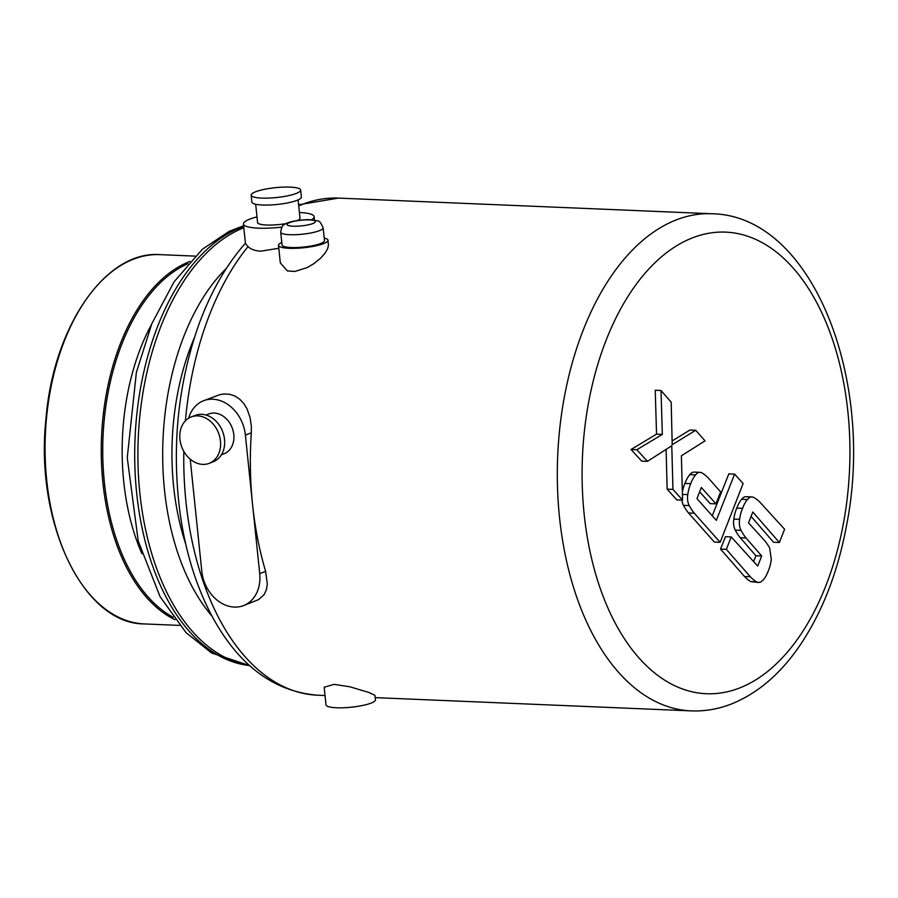 <?xml version="1.0" encoding="UTF-8"?>
<svg xmlns="http://www.w3.org/2000/svg" width="898" height="898" viewBox="0 0 898 898"><rect width="100%" height="100%" fill="white"/><g stroke="black" fill="none" stroke-linecap="round" stroke-linejoin="round"><path stroke-width="1.35" d="M151.515 324.447A177.703 102.843 92.4 0 0 123.733 481.564A177.703 102.843 92.4 0 0 141.906 553.662M194.361 337.738A188.367 109.017 92.4 0 0 173.606 486.267A188.367 109.017 92.4 0 0 185.718 543.997M278.807 248.286L260.858 251.159C255.155 250.868 250.868 249.352 248.016 246.602A248.78 143.983 92.4 0 0 185.415 420.836M281.77 242.46A24.875 4.961 -5.9 0 0 278.503 245.367L280.311 262.845L287.315 270.904L294.948 271.454L307.341 267.514L313.997 263.563L320.541 258.265L325.132 253.079L327.602 248.768L328.432 245.379L327.995 240.249A24.875 4.961 -5.9 0 0 324.2 238.071M334.101 684.366L324.167 687.228L325.985 704.829A24.875 4.961 174.1 0 0 336.526 707.77A24.875 4.961 174.1 0 0 362.377 705.525A24.875 4.961 174.1 0 0 375.476 699.722L374.915 695.321L368.898 692.448L349.76 686.768L334.101 684.366M251.305 432.791A248.78 143.983 92.4 0 0 252.551 504.362L245.39 435.081L251.305 432.791L251.339 426.18L250.104 417.581L247.017 408.848L243.987 403.808L239.744 399.195L235.085 396.108L229.877 394.323L224.298 393.941L219.741 394.671L203.61 400.721A35.538 28.107 -111.1 0 0 188.647 418.221M252.551 504.362A248.78 143.983 92.4 0 0 265.628 571.353L267.323 584.239L266.369 589.818L264.169 594.566L258.792 599.527L243.571 605.578A35.538 28.107 -111.1 0 0 259.713 573.642L252.551 504.362M681.885 500.096A11.82 6.836 -87.6 0 0 683.457 505.35A60.278 34.887 -87.6 0 0 688.508 512.96L714.348 542.066L720.14 542.313L743.106 483.562A10150.633 5874.671 -87.6 0 1 734.62 474.11L716.335 520.357A10208.79 5908.324 -87.6 0 1 696.983 498.648A10150.509 5874.604 -87.6 0 1 701.338 487.468A10126.667 5860.797 -87.6 0 1 715.953 503.868A10140.182 5868.621 -87.6 0 1 720.634 491.868A10196.015 5900.938 -87.6 0 1 708.129 477.826A60.626 35.089 -87.6 0 0 702.101 472.988A11.753 6.802 -87.6 0 0 700.07 472.348A11.753 6.802 -87.6 0 0 695.613 474.885A27.4 15.861 -87.6 0 0 690.753 483.652A27.411 15.861 -87.6 0 0 687.789 494.596A11.82 6.836 -87.6 0 0 689.249 505.585A60.278 34.887 -87.6 0 0 694.3 513.207L720.14 542.313M682.357 492.082A27.411 15.861 -87.6 0 1 684.961 483.405A27.4 15.861 -87.6 0 1 689.821 474.638A11.753 6.802 -87.6 0 1 694.277 472.101L700.07 472.348M699.643 491.812A10126.667 5860.797 -87.6 0 1 710.161 503.621L715.953 503.868M734.62 474.11L728.828 473.863L712.26 515.8M695.714 430.277L672.198 444.69L671.188 402.225A9906.646 5733.461 -87.6 0 1 661.018 390.495L662.331 434.385L636.828 449.741A9789.839 5665.864 -87.6 0 1 647.458 461.348L671.771 445.767A10042.154 5811.89 -87.6 0 1 672.939 489.399A10039.371 5810.273 -87.6 0 1 682.581 500.119A10211.36 5909.817 -87.6 0 1 681.391 455.78L705.042 440.862A10129.911 5862.683 -87.6 0 1 695.714 430.277L689.922 430.041L672.097 440.974M666.091 449.393A10042.154 5811.89 -87.6 0 1 667.147 489.163A10039.371 5810.273 -87.6 0 1 676.789 499.883L682.581 500.119M661.018 390.495L655.226 390.248L656.539 434.149L631.036 449.494A9789.839 5665.864 -87.6 0 1 641.666 461.101L647.458 461.348M751.076 516.406L773.582 542.28L779.374 542.515A9937.156 5751.118 -87.6 0 1 784.594 529.236L760.045 502.319A60.761 35.168 -87.6 0 0 753.972 497.548A11.899 6.892 -87.6 0 0 751.974 496.942A11.899 6.892 -87.6 0 0 747.417 499.546A27.658 16.007 -87.6 0 0 742.567 508.358A27.67 16.018 -87.6 0 0 739.615 519.313A11.932 6.903 -87.6 0 0 741.052 530.348A60.626 35.089 -87.6 0 0 746.014 537.981L761.717 555.974A10167.526 5884.448 -87.6 0 1 757.699 566.077L731.253 536.948A10144.47 5871.102 -87.6 0 1 726.325 549.329L750.279 576.729A60.828 35.202 -87.6 0 0 756.43 581.803L758.63 582.51L750.638 581.567A60.828 35.202 -87.6 0 1 744.498 576.494L750.279 576.729M731.253 536.948L725.461 536.701A10144.47 5871.102 -87.6 0 1 720.533 549.082L744.498 576.494M751.974 496.942L746.182 496.695A11.899 6.892 -87.6 0 0 741.625 499.31A27.658 16.007 -87.6 0 0 736.775 508.122A27.67 16.018 -87.6 0 0 733.823 519.078A11.932 6.903 -87.6 0 0 735.26 530.101A60.626 35.089 -87.6 0 0 740.221 537.734L755.925 555.739A10167.526 5884.448 -87.6 0 1 753.602 561.587M779.374 542.515L752.805 512.006A10061.585 5823.137 -87.6 0 0 748.539 522.883L764.602 540.551A61.187 35.415 -87.6 0 1 769.676 548.049L771.292 559.521A27.917 16.153 -87.6 0 1 768.34 570.746A27.928 16.164 -87.6 0 1 763.39 579.794L760.909 581.983L758.63 582.51M741.625 499.31L747.417 499.546M736.775 508.122L742.567 508.358M733.823 519.078L739.615 519.313M740.221 537.734L746.014 537.981M755.925 555.739L761.717 555.974M720.533 549.082L726.325 549.329M689.821 474.638L695.613 474.885M684.961 483.405L690.753 483.652M682.424 494.371L687.789 494.596M688.508 512.96L694.3 513.207M656.539 434.149L662.331 434.385M631.036 449.494L636.828 449.741M667.147 489.163L672.939 489.399M261.711 198.099A24.875 4.961 -5.9 0 0 287.562 195.854A24.875 4.961 -5.9 0 0 300.662 190.05A24.875 4.961 -5.9 0 0 290.121 187.121A24.875 4.961 -5.9 0 0 264.259 189.366A24.875 4.961 -5.9 0 0 251.171 195.169A24.875 4.961 -5.9 0 0 261.711 198.099M251.171 195.169L251.878 202.095A24.875 4.961 -5.9 0 0 262.429 205.025A24.875 4.961 -5.9 0 0 288.28 202.78A24.875 4.961 -5.9 0 0 301.38 196.976L300.662 190.05M278.503 245.367A24.875 4.961 -5.9 0 0 303.76 247.736A24.875 4.961 -5.9 0 0 327.995 240.249M280.715 232.178L282.039 244.997A21.328 4.254 -5.9 0 0 303.681 247.04A21.328 4.254 -5.9 0 0 324.459 240.619L323.134 227.8C318.936 218.708 319.576 221.806 310.338 219.752C302.244 219.258 287.36 221.694 284.475 224.556C282.758 224.612 281.501 227.149 280.715 232.178A21.328 4.254 -5.9 0 0 302.357 234.221A21.328 4.254 -5.9 0 0 323.134 227.8M299.404 212.489A35.538 7.083 174.1 0 1 314.132 216.665A35.538 7.083 174.1 0 1 311.438 219.808M281.961 227.104A35.538 7.083 174.1 0 1 258.489 228.171A35.538 7.083 174.1 0 1 243.425 223.972A35.538 7.083 174.1 0 1 256.985 216.878M298.102 199.884L299.988 218.135A21.328 4.254 174.1 0 1 297.339 220.549M286.103 223.602A21.328 4.254 174.1 0 1 257.569 222.513L255.683 204.273M190.219 459.181L201.792 571.218A35.538 28.107 -111.1 0 0 243.571 605.578M243.425 223.972L245.48 243.684L248.016 246.602M206.024 415.033L208.74 413.978A21.328 16.86 68.9 0 1 214.745 413.102A21.328 16.86 68.9 0 1 233.278 431.433A21.328 16.86 68.9 0 1 224.118 453.748L221.402 454.803M202.701 464.389A24.875 19.677 -111.1 0 0 209.167 463.346A24.875 19.677 -111.1 0 0 219.774 436.978A24.875 19.677 -111.1 0 0 197.695 415.886A24.875 19.677 -111.1 0 0 191.229 416.941A24.875 19.677 -111.1 0 0 180.621 443.309A24.875 19.677 -111.1 0 0 202.701 464.389M209.167 463.346L213.23 461.774A24.875 19.677 -111.1 0 0 223.838 435.407A24.875 19.677 -111.1 0 0 201.747 414.326A24.875 19.677 -111.1 0 0 195.281 415.37L191.229 416.941M245.39 435.081A35.538 28.107 -111.1 0 0 203.61 400.721M243.684 226.487A222.12 128.549 92.4 0 0 134.734 459.754A222.12 128.549 92.4 0 0 249.599 665.541M226.487 268.233A204.351 118.267 92.4 0 0 211.906 615.949M243.818 227.755A222.12 128.549 92.4 0 0 137.922 459.484A222.12 128.549 92.4 0 0 249.24 665.227M676.475 219.83A248.78 143.983 92.4 0 0 557.49 486.952A248.78 143.983 92.4 0 0 691.112 710.879C704.728 711.418 718.097 709.151 731.219 704.066C758.159 693.222 781.462 673.085 801.117 643.653C822.725 610.977 837.812 571.846 846.387 526.25C875.673 381.078 813.06 215.542 711.957 213.758A248.78 143.983 92.4 0 0 676.475 219.83M298.607 204.789L338.411 198.099A248.78 143.983 92.4 0 0 298.72 205.9M183.809 451.38A248.78 143.983 92.4 0 0 317.555 695.209L325.02 695.523M692.751 237.757A231.011 133.701 92.4 0 0 584.127 513.925A231.011 133.701 92.4 0 0 739.29 688.104A231.011 133.701 92.4 0 0 847.903 411.935A231.011 133.701 92.4 0 0 692.751 237.757M735.26 530.101L741.052 530.348M750.638 581.567L756.43 581.803M683.457 505.35L689.249 505.585M290.75 226.015A14.211 2.829 -5.9 0 0 311.831 223.894A14.211 2.829 -5.9 0 0 309.327 219.92A14.211 2.829 -5.9 0 0 290.582 222.233A14.211 2.829 -5.9 0 0 290.75 226.015M259.713 573.642L265.628 571.353M190.017 261.408A184.808 106.952 92.4 0 0 102.877 482.428A184.808 106.952 92.4 0 0 174.987 619.699M179.566 625.401L144.466 623.93A184.808 106.952 -87.6 0 1 46.696 480.071A184.808 106.952 -87.6 0 1 159.956 254.639L195.057 256.11M173.123 617.218A183.742 106.334 -87.6 0 1 104.359 482.237A183.742 106.334 -87.6 0 1 187.951 263.72M243.605 225.746L229.293 231.291L202.42 249.206L174.077 281.815L151.874 323.572L136.373 372.401L127.258 457.778L138.236 541.056L160.069 596.676L186.066 632.619L211.513 652.947L249.622 665.564M375.263 697.634L691.112 710.879M338.411 198.099L711.957 213.758M317.555 695.209C274.777 691.673 240.237 666.507 213.948 619.699C197.324 589.66 186.122 554.728 180.318 514.88C171.462 449.157 177.445 386.252 198.267 326.199C210.211 292.95 225.993 265.224 245.603 243.032M314.132 216.665L314.491 220.156M144.466 623.93C83.188 624.256 34.685 522.299 45.966 418.872C53.319 326.468 105.717 250.385 159.956 254.639"/></g></svg>
